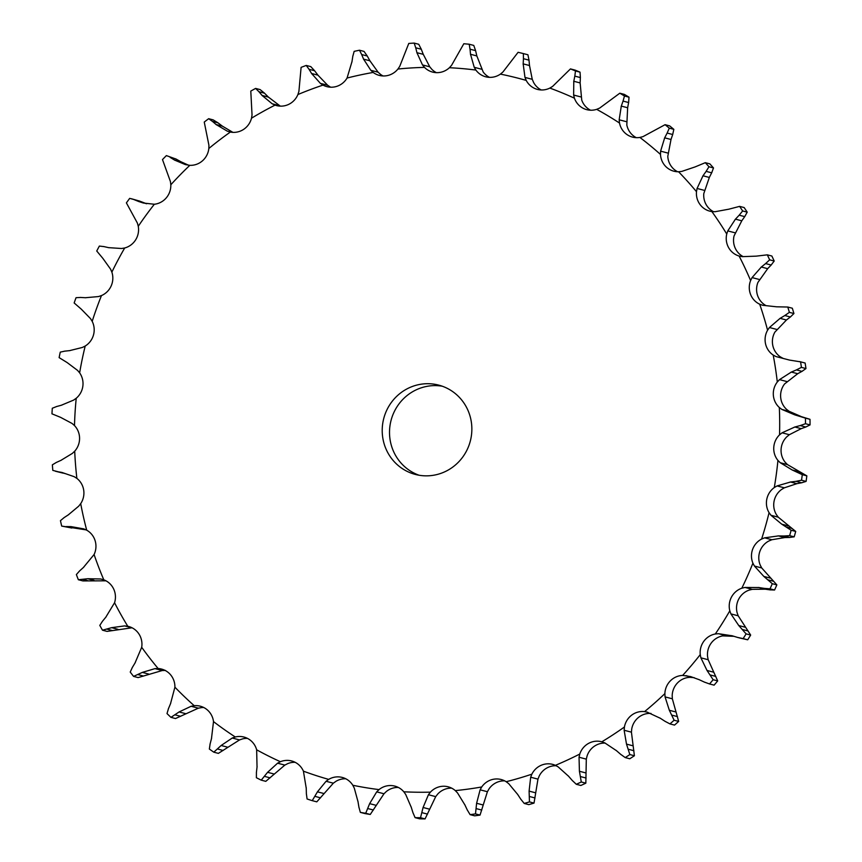 <?xml version="1.0" encoding="UTF-8"?>
<svg xmlns="http://www.w3.org/2000/svg" width="862" height="862" viewBox="0 0 862 862"><rect width="100%" height="100%" fill="white"/><g stroke="black" fill="none" stroke-linecap="round" stroke-linejoin="round"><path stroke-width="1.29" d="M314.598 70.749L310.794 66.622L306.247 65.437L309.038 69.294L314.598 70.749M318.261 75.576L314.264 70.307M308.79 68.885L311.85 73.906M306.247 65.437A388.342 376.306 -75.4 0 0 301.107 67.365L298.898 91.426L297.896 94.551A18.63 18.059 -75.4 0 1 288.458 104.485A18.63 18.059 -75.4 0 1 276.54 105.584A18.63 18.059 -75.4 0 1 275.053 105.121A363.182 351.933 -75.4 0 0 251.499 118.202A18.63 18.059 -75.4 0 1 243.547 129.429A18.63 18.059 -75.4 0 1 230.348 132.058A363.182 351.933 -75.4 0 0 208.83 148.49A18.63 18.059 -75.4 0 1 202.538 160.763A18.63 18.059 -75.4 0 1 189.823 165.332A363.182 351.933 -75.4 0 0 170.816 184.78A18.63 18.059 -75.4 0 1 166.312 197.829A18.63 18.059 -75.4 0 1 154.352 204.251A363.182 351.933 -75.4 0 0 138.265 226.286A18.63 18.059 -75.4 0 1 135.646 239.851A18.63 18.059 -75.4 0 1 124.699 247.976A363.182 351.933 -75.4 0 0 111.866 272.133A18.63 18.059 -75.4 0 1 111.187 285.904A18.63 18.059 -75.4 0 1 101.479 295.569A363.182 351.933 -75.4 0 0 92.191 321.343A18.63 18.059 -75.4 0 1 93.473 335.038A18.63 18.059 -75.4 0 1 85.209 346.028A363.182 351.933 -75.4 0 0 79.638 372.858A18.63 18.059 -75.4 0 1 82.849 386.187A18.63 18.059 -75.4 0 1 76.222 398.266A363.182 351.933 -75.4 0 0 74.498 425.58A18.63 18.059 -75.4 0 1 79.573 438.262A18.63 18.059 -75.4 0 1 74.714 451.182A363.182 351.933 -75.4 0 0 76.88 478.399A18.63 18.059 -75.4 0 1 83.7 490.155A18.63 18.059 -75.4 0 1 80.705 503.634A363.182 351.933 -75.4 0 0 86.706 530.184A18.63 18.059 -75.4 0 1 95.143 540.765A18.63 18.059 -75.4 0 1 94.087 554.525A363.182 351.933 -75.4 0 0 103.806 579.824A18.63 18.059 -75.4 0 1 113.665 589.005A18.63 18.059 -75.4 0 1 114.56 602.743A363.182 351.933 -75.4 0 0 127.781 626.275A18.63 18.059 -75.4 0 1 128.557 626.458A18.63 18.059 -75.4 0 1 138.857 633.861A18.63 18.059 -75.4 0 1 141.702 647.287A363.182 351.933 -75.4 0 0 158.134 668.524A18.63 18.059 -75.4 0 1 161.528 669.063A18.63 18.059 -75.4 0 1 170.202 674.353A18.63 18.059 -75.4 0 1 174.911 687.186A363.182 351.933 -75.4 0 0 194.23 705.698A18.63 18.059 -75.4 0 1 200.264 706.193A18.63 18.059 -75.4 0 1 207.009 709.641A18.63 18.059 -75.4 0 1 213.507 721.602A363.182 351.933 -75.4 0 0 235.272 736.978A18.63 18.059 -75.4 0 1 243.924 737.042A18.63 18.059 -75.4 0 1 248.515 738.971A18.63 18.059 -75.4 0 1 256.65 749.8A363.182 351.933 -75.4 0 0 280.409 761.717A18.63 18.059 -75.4 0 1 291.593 760.952A18.63 18.059 -75.4 0 1 293.823 761.696A18.63 18.059 -75.4 0 1 303.424 771.167A363.182 351.933 -75.4 0 0 328.67 779.388A18.63 18.059 -75.4 0 1 341.966 777.362A18.63 18.059 -75.4 0 1 342.246 777.427A18.63 18.059 -75.4 0 1 352.827 785.271A363.182 351.933 -75.4 0 0 379.032 789.603A18.63 18.059 -75.4 0 1 391.93 785.605A18.63 18.059 -75.4 0 1 394.807 786.101A18.63 18.059 -75.4 0 1 403.815 791.79A363.182 351.933 -75.4 0 0 430.418 792.146A18.63 18.059 -75.4 0 1 442.637 786.273A18.63 18.059 -75.4 0 1 448.154 786.812A18.63 18.059 -75.4 0 1 455.298 790.605A363.182 351.933 -75.4 0 0 481.729 786.963A18.63 18.059 -75.4 0 1 493.01 779.345A18.63 18.059 -75.4 0 1 501.145 779.517A18.63 18.059 -75.4 0 1 506.177 781.715A363.182 351.933 -75.4 0 0 531.865 774.173A18.63 18.059 -75.4 0 1 541.982 764.96A18.63 18.059 -75.4 0 1 552.671 764.378A18.63 18.059 -75.4 0 1 555.376 765.337A363.182 351.933 -75.4 0 0 579.781 754.045A18.63 18.059 -75.4 0 1 588.498 743.432A18.63 18.059 -75.4 0 1 601.611 741.74A18.63 18.059 -75.4 0 1 601.838 741.794A363.182 351.933 -75.4 0 0 624.433 727A18.63 18.059 -75.4 0 1 631.577 715.223A18.63 18.059 -75.4 0 1 644.571 711.613A363.182 351.933 -75.4 0 0 664.882 693.619A18.63 18.059 -75.4 0 1 670.291 680.926A18.63 18.059 -75.4 0 1 682.661 675.42A363.182 351.933 -75.4 0 0 700.256 654.614A18.63 18.059 -75.4 0 1 703.823 641.274A18.63 18.059 -75.4 0 1 715.309 633.99A363.182 351.933 -75.4 0 0 729.812 610.824A18.63 18.059 -75.4 0 1 731.461 597.118A18.63 18.059 -75.4 0 1 741.816 588.207A363.182 351.933 -75.4 0 0 752.914 563.177A18.63 18.059 -75.4 0 1 752.612 549.396A18.63 18.059 -75.4 0 1 761.609 539.052A363.182 351.933 -75.4 0 0 769.066 512.674A18.63 18.059 -75.4 0 1 766.814 499.13A18.63 18.059 -75.4 0 1 774.281 487.558A363.182 351.933 -75.4 0 0 777.933 460.416A18.63 18.059 -75.4 0 1 773.774 447.378A18.63 18.059 -75.4 0 1 779.539 434.847A363.182 351.933 -75.4 0 0 779.323 407.5A18.63 18.059 -75.4 0 1 773.354 395.249A18.63 18.059 -75.4 0 1 777.298 382.017A363.182 351.933 -75.4 0 0 773.203 355.058A18.63 18.059 -75.4 0 1 765.553 343.863A18.63 18.059 -75.4 0 1 767.579 330.211L769.443 327.517L780.099 318.347L786.446 320.007L774.884 332.118A18.63 18.059 -75.4 0 0 772.858 345.77A18.63 18.059 -75.4 0 0 780.509 356.965L783.299 358.473M330.663 87.191A18.63 18.059 -75.4 0 1 330.318 87.019L327.646 85.252L317.927 75.145L311.591 73.486L320.373 83.355L323.013 85.112A18.63 18.059 -75.4 0 0 326.903 86.642A18.63 18.059 -75.4 0 0 336.331 86.491A18.63 18.059 -75.4 0 0 347.063 78.043L351.976 61.622M383.062 75.953A18.63 18.059 -75.4 0 1 380.498 74.347L378.106 72.203L369.917 60.793L363.581 59.133L370.822 70.296L373.181 72.44A18.63 18.059 -75.4 0 0 379.302 75.403A18.63 18.059 -75.4 0 0 386.133 75.802A18.63 18.059 -75.4 0 0 397.921 69.035L399.752 66.32L408.771 43.434A388.342 376.306 -75.4 0 1 414.202 43.1L415.721 47.787L421.281 49.242L418.749 44.285L414.202 43.1M436.377 72.645A18.63 18.059 -75.4 0 1 431.819 69.294L429.761 66.816L423.274 54.338L416.928 52.69L422.477 64.909L424.503 67.387A18.63 18.059 -75.4 0 0 432.616 72.096A18.63 18.059 -75.4 0 0 436.818 72.656A18.63 18.059 -75.4 0 0 449.404 67.721L451.591 65.296L463.81 43.746A388.342 376.306 -75.4 0 1 469.219 44.231L470.027 49.188L475.587 50.632L473.766 45.417L469.219 44.231M489.476 77.354A18.63 18.059 -75.4 0 1 483.183 71.966L476.848 55.933L470.512 54.274L474.229 67.301L475.878 70.059A18.63 18.059 -75.4 0 0 485.715 76.793A18.63 18.059 -75.4 0 0 487.278 77.127A18.63 18.059 -75.4 0 0 500.413 74.11L502.912 72.031L518.094 52.302A388.342 376.306 -75.4 0 1 523.363 53.584L523.439 58.691L528.999 60.146L527.921 54.769L523.363 53.584M541.217 89.96A18.63 18.059 -75.4 0 1 533.524 82.31L532.253 79.315L529.516 65.534L523.169 63.874L524.98 77.408L526.208 80.403A18.63 18.059 -75.4 0 0 536.466 89.12A18.63 18.059 -75.4 0 0 537.457 89.411A18.63 18.059 -75.4 0 0 549.848 88.086L552.617 86.405L570.461 68.906L575.019 70.091A388.342 376.306 -75.4 0 1 580.04 72.16L580.374 77.569L574.814 76.115L575.493 70.964A388.342 376.306 -75.4 0 0 570.461 68.906M590.513 110.207A18.63 18.059 -75.4 0 1 581.742 100.089L580.137 82.924L573.79 81.276L573.629 95.035L574.426 98.182A18.63 18.059 -75.4 0 0 583.315 108.364A18.63 18.059 -75.4 0 0 586.753 109.657A18.63 18.059 -75.4 0 0 596.676 109.345L599.65 108.084L619.81 93.204L624.357 94.389A388.342 376.306 -75.4 0 1 629.023 97.191L628.613 102.535L623.054 101.08L624.476 96.005A388.342 376.306 -75.4 0 0 619.81 93.204M636.296 137.661A18.63 18.059 -75.4 0 1 634.152 136.368A18.63 18.059 -75.4 0 1 626.814 124.947L627.644 107.75L621.297 106.101L619.164 119.796L619.509 123.04A18.63 18.059 -75.4 0 0 626.836 134.461A18.63 18.059 -75.4 0 0 632.536 137.112A18.63 18.059 -75.4 0 0 639.884 137.435L642.998 136.627L665.076 124.688L669.623 125.874A388.342 376.306 -75.4 0 1 673.836 129.354L672.694 134.515L667.134 133.06L669.289 128.158A388.342 376.306 -75.4 0 0 665.076 124.688M677.607 171.743A18.63 18.059 -75.4 0 1 673.405 168.758A18.63 18.059 -75.4 0 1 667.791 156.334L671.013 139.482L664.677 137.834L660.604 151.152L660.486 154.427A18.63 18.059 -75.4 0 0 666.1 166.851A18.63 18.059 -75.4 0 0 673.847 171.193A18.63 18.059 -75.4 0 0 678.556 171.754L681.745 171.419L695.041 166.937L705.299 162.681L709.846 163.866A388.342 376.306 -75.4 0 1 713.51 167.939L711.678 172.82L706.118 171.366L708.963 166.754A388.342 376.306 -75.4 0 0 705.299 162.681M713.553 211.718A18.63 18.059 -75.4 0 1 707.573 206.751A18.63 18.059 -75.4 0 1 703.791 193.594L709.34 177.443L702.993 175.783L697.067 188.455L696.485 191.687A18.63 18.059 -75.4 0 0 700.267 204.844A18.63 18.059 -75.4 0 0 709.792 211.158A18.63 18.059 -75.4 0 0 711.872 211.567L715.061 211.718L728.843 209.186L739.618 206.374L744.165 207.559A388.342 376.306 -75.4 0 1 747.214 212.149L744.736 216.631L739.176 215.188L742.656 210.964A388.342 376.306 -75.4 0 0 739.618 206.374M743.141 256.617A18.63 18.059 -75.4 0 1 735.922 249.538A18.63 18.059 -75.4 0 1 734.047 235.929L741.783 220.812L735.448 219.153L727.776 230.908L726.741 234.022A18.63 18.059 -75.4 0 0 728.616 247.631A18.63 18.059 -75.4 0 0 739.111 256.036L742.247 256.66L756.222 256.143L767.309 254.84L771.856 256.025A388.342 376.306 -75.4 0 1 774.205 261.024L771.156 265.033L765.596 263.578L769.658 259.839A388.342 376.306 -75.4 0 0 767.309 254.84M766.07 305.644A18.63 18.059 -75.4 0 1 757.838 296.216A18.63 18.059 -75.4 0 1 757.913 282.434L767.676 268.675L761.329 267.015L752.073 277.586L750.608 280.527A18.63 18.059 -75.4 0 0 750.522 294.308A18.63 18.059 -75.4 0 0 759.702 304.211L762.676 305.288M470.307 417.068A46.16 44.727 -75.4 0 0 438.683 385.109A46.16 44.727 -75.4 0 0 383.752 418.479A46.16 44.727 -75.4 0 0 415.376 474.445A46.16 44.727 -75.4 0 0 458.746 461.827A46.16 44.727 -75.4 0 0 470.307 417.068M786.801 381.532L779.517 379.625L791.359 372.061L797.706 373.72L784.603 383.924A18.63 18.059 -75.4 0 0 780.66 397.156A18.63 18.059 -75.4 0 0 786.629 409.407L789.172 411.325L781.888 409.428L779.323 407.5M789.355 434.707L782.071 432.799L794.861 427.002L801.207 428.662L789.355 434.707L786.855 436.754A18.63 18.059 -75.4 0 0 781.091 449.285A18.63 18.059 -75.4 0 0 785.239 462.323L787.48 464.607L780.196 462.7L777.933 460.416M784.355 487.817L777.071 485.92L790.54 482.009L796.876 483.668L784.355 487.817L781.586 489.465A18.63 18.059 -75.4 0 0 774.119 501.037A18.63 18.059 -75.4 0 0 776.371 514.582L778.257 517.178L770.973 515.282L769.066 512.674M771.889 539.731L764.605 537.834L778.472 535.905L784.819 537.565L771.889 539.731L768.926 540.959A18.63 18.059 -75.4 0 0 759.918 551.303A18.63 18.059 -75.4 0 0 760.219 565.084L761.706 567.939L754.422 566.043L752.914 563.177M752.224 589.349L744.94 587.442L758.926 587.539L765.273 589.199L752.224 589.349L749.132 590.114A18.63 18.059 -75.4 0 0 738.766 599.025A18.63 18.059 -75.4 0 0 737.118 612.731L738.184 615.791L730.901 613.895L729.812 610.824M733.939 636.307L722.625 635.897A18.63 18.059 -75.4 0 0 711.139 643.181A18.63 18.059 -75.4 0 0 707.562 656.521L708.176 659.721L700.892 657.825L700.256 654.614M694.233 677.683L689.977 677.327A18.63 18.059 -75.4 0 0 677.597 682.833A18.63 18.059 -75.4 0 0 672.188 695.526L672.338 698.791L665.055 696.895L664.882 693.619M651.015 713.434A18.63 18.059 -75.4 0 0 638.882 717.13A18.63 18.059 -75.4 0 0 631.738 728.907L631.426 732.161L624.142 730.265L624.433 727M605.178 743.087A18.63 18.059 -75.4 0 0 595.804 745.339A18.63 18.059 -75.4 0 0 587.087 755.942L586.311 759.131L579.038 757.235L579.781 754.045M556.216 765.736A18.63 18.059 -75.4 0 0 549.288 766.868A18.63 18.059 -75.4 0 0 539.181 776.08L537.963 779.129L530.68 777.222L531.865 774.173M504.701 780.864A18.63 18.059 -75.4 0 0 500.316 781.252A18.63 18.059 -75.4 0 0 489.034 788.87L487.407 791.715L480.123 789.818L481.729 786.963M451.699 788.159A18.63 18.059 -75.4 0 0 449.942 788.18A18.63 18.059 -75.4 0 0 437.724 794.053L435.709 796.628L428.425 794.732L430.418 792.146M398.352 787.459A18.63 18.059 -75.4 0 0 386.338 791.51L383.989 793.762L376.705 791.866L379.032 789.603M345.791 778.774A18.63 18.059 -75.4 0 0 335.986 781.295L333.346 783.181L326.062 781.284L328.67 779.388M295.138 762.31A18.63 18.059 -75.4 0 0 287.725 763.624L284.848 765.1L277.564 763.204L280.409 761.717M247.469 738.389A18.63 18.059 -75.4 0 0 242.588 738.885L239.539 739.93L232.255 738.023L235.272 736.978M203.809 707.54A18.63 18.059 -75.4 0 0 201.536 707.605L198.379 708.176L191.095 706.28L194.23 705.698M442.303 386.219A46.16 44.727 -75.4 0 0 391.057 420.387A46.16 44.727 -75.4 0 0 419.072 475.242M280.301 106.134L268.416 97.094L262.07 95.434L272.187 103.785L275.053 105.121M359.486 50.222L361.674 54.543L367.234 55.998L364.044 51.408L359.486 50.222A388.342 376.306 -75.4 0 0 354.153 51.364L352.773 56.45M352.86 55.933L351.901 62.139M361.49 54.09L363.775 59.597M255.605 88.42L258.934 91.738L264.494 93.193L260.152 89.605L255.605 88.42A388.342 376.306 -75.4 0 0 250.788 91.092L252.038 114.969L251.499 118.202M258.632 91.372L262.393 95.811M232.891 132.36L222.418 126.164L216.071 124.516L227.309 131.164L230.348 132.058M415.613 47.302L417.057 53.175M208.647 118.697L212.44 121.391L218 122.846L213.194 119.883L208.647 118.697A388.342 376.306 -75.4 0 0 204.251 122.059L208.916 145.225L208.83 148.49M212.084 121.079L216.448 124.828M188.584 165.235L180.934 161.754L174.587 160.095L185.352 164.588L189.823 165.332M469.995 48.681L470.566 54.791M166.377 155.602L176.085 159.071L166.377 155.602A388.342 376.306 -75.4 0 0 162.487 159.578L170.428 181.548L170.816 184.78M170.126 157.38L174.997 160.343M146.659 203.744L138.491 201.439L143.318 203.023L154.352 204.251M523.471 58.174L523.148 64.391M138.265 226.286L137.424 223.15L126.391 202.872A388.342 376.306 -75.4 0 1 129.688 198.368L139.666 201.105L131.283 198.713M133.675 199.478L138.944 201.611M108.558 247.642L121.553 248.504L124.699 247.976M574.922 75.608L573.693 81.793M111.866 272.133L110.584 269.17L102.858 258.363L96.738 251.004A388.342 376.306 -75.4 0 1 99.367 246.069L103.946 246.607M103.494 246.5L109.021 247.739M85.424 297.724L98.451 296.571L101.479 295.569M623.237 100.585L621.125 106.608M92.191 321.343L90.499 318.606L81.297 309.167L74.154 302.961A388.342 376.306 -75.4 0 1 76.05 297.692L80.694 297.455M80.22 297.433L85.898 297.756M69.574 350.64L82.343 347.461L85.209 346.028M667.393 132.586L664.43 138.308M79.638 372.858L77.58 370.412L67.107 362.546L59.122 357.622A388.342 376.306 -75.4 0 1 60.254 352.138L64.833 351.136M64.37 351.19L70.059 350.586M61.353 405.226L73.582 400.119L76.222 398.266M706.441 170.924L702.692 176.225M74.498 425.58L72.106 423.479L60.599 417.359L51.957 413.825A388.342 376.306 -75.4 0 1 52.302 408.243L56.72 406.498M56.256 406.627L61.827 405.108M60.943 460.351L72.354 453.412L74.714 451.182M739.553 214.789L735.081 219.551M65.307 473.626L52.808 470.383A388.342 376.306 -75.4 0 1 52.366 464.823L56.504 462.355M57.248 471.633L61.902 472.441L74.207 476.686L76.88 478.399M56.073 462.56L61.396 460.157M739.607 256.176L739.111 256.036A363.182 351.933 -75.4 0 1 750.608 280.527M68.346 514.829L78.69 506.188L80.705 503.634M766.027 263.244L760.909 267.36M86.168 529.893L61.676 526.079A388.342 376.306 -75.4 0 1 60.448 520.659L64.219 517.523M66.266 526.574L71.007 526.617L83.819 528.891L86.706 530.184M63.81 517.803L68.766 514.56M83.398 567.487L94.087 554.525M787.771 307.034A388.342 376.306 -75.4 0 1 789.387 312.346L784.819 315.524L790.379 316.979L793.934 313.542A388.342 376.306 -75.4 0 0 792.318 308.219L787.771 307.034L776.608 306.807L762.708 305.288M785.304 315.244L779.636 318.638M79.681 570.827L76.373 574.566A388.342 376.306 -75.4 0 0 78.356 579.738L87.709 578.725L100.746 578.984L103.806 579.824M79.315 571.172L83.776 567.153M103.343 579.663L100.746 578.984M105.789 617.224L114.56 602.743M801.412 367.374L805.97 368.559L801.994 371.36L796.434 369.906L801.412 367.374A388.342 376.306 -75.4 0 0 800.582 361.857L789.538 360.09L776.015 356.577L773.203 355.058M102.567 621.136L99.798 625.392A388.342 376.306 -75.4 0 0 102.492 630.197L111.661 627.665L124.634 625.898L127.781 626.275M102.244 621.534L106.123 616.826M805.13 363.042L799.58 361.577L805.13 363.042A388.342 376.306 -75.4 0 1 805.97 368.559M779.517 379.625L777.298 382.017M796.951 369.69L790.863 372.276M132.101 627.805L124.634 625.898M135.032 662.964L141.702 647.287M132.382 667.371L130.227 672.058A388.342 376.306 -75.4 0 0 133.578 676.401L142.338 672.392L154.966 668.632L158.134 668.524M132.123 667.813L135.312 662.522M805.496 423.727L810.043 424.912L805.754 427.024L800.195 425.569L805.496 423.727A388.342 376.306 -75.4 0 0 805.453 418.135L794.764 414.859L781.888 409.428M797.479 415.495L800.119 416.26M782.071 432.799L779.539 434.847M800.733 425.429L794.333 427.153M165.45 670.431L162.25 670.528L154.966 668.632M170.514 703.726L174.911 687.186M168.499 708.542L167.002 713.574A388.342 376.306 -75.4 0 0 170.956 717.356L179.091 711.947L191.095 706.28M168.295 709.017L170.719 703.252M801.541 480.22L806.089 481.405L801.585 482.785L796.025 481.33L801.541 480.22A388.342 376.306 -75.4 0 0 802.285 474.671L792.156 469.962L780.196 462.7M777.071 485.92L774.281 487.558M796.585 481.265L789.991 482.084M211.47 738.669L213.507 721.602M210.134 743.777L209.358 749.046A388.342 376.306 -75.4 0 0 213.808 752.181L221.135 745.49L232.255 738.023M210.016 744.283L211.61 738.152M789.635 535.647L794.182 536.832L789.57 537.446L784.011 535.992L789.635 535.647A388.342 376.306 -75.4 0 0 791.154 530.249L781.78 524.193L770.973 515.282M764.605 537.834L761.609 539.052M784.571 536.002L777.923 535.895M257.038 767.018L256.65 749.8M256.423 772.32L256.38 777.718A388.342 376.306 -75.4 0 0 261.24 780.153L267.586 772.309L277.564 763.204M256.37 772.858L257.102 766.49M770.025 588.821L774.582 590.007L769.96 589.856L764.4 588.401L770.025 588.821A388.342 376.306 -75.4 0 0 772.298 583.703L763.851 576.43L754.422 566.043M744.94 587.442L741.816 588.207M764.95 588.487L758.388 587.453M306.225 788.191L303.424 771.167M306.366 793.579L307.077 798.977A388.342 376.306 -75.4 0 0 312.238 800.658L317.442 791.833L326.062 781.284M306.387 794.117L306.225 787.652M737.613 637.427L743.141 638.613A388.342 376.306 -75.4 0 0 746.104 633.882L738.756 625.532L730.901 613.895M732.323 635.822L718.509 633.699L715.309 633.99M738.152 637.6L731.795 635.66M358.01 801.725L354.304 788.159L352.827 785.271M358.894 807.08L360.348 812.381A388.342 376.306 -75.4 0 0 365.714 813.265L369.647 803.643L376.705 791.866M358.991 807.619L357.924 801.186M704.232 682.036L709.545 683.965A388.342 376.306 -75.4 0 0 713.143 679.719L707.023 670.474L700.892 657.825M699.222 679.709L690.624 676.584L682.661 675.42M704.75 682.273L698.726 679.471M411.271 807.328L405.69 794.43L403.815 791.79M412.898 812.543L415.085 817.639A388.342 376.306 -75.4 0 0 420.516 817.715L423.08 807.489L428.425 794.732M413.07 813.071L411.12 806.81M664.968 721.278L669.957 723.908A388.342 376.306 -75.4 0 0 674.116 720.233L669.343 710.277L665.055 696.895M660.324 718.272L646.931 712.055M647.696 712.271L644.571 711.613M665.442 721.58L659.861 717.971M464.877 804.892L457.528 792.921L455.298 790.605M467.226 809.86L470.092 814.644A388.342 376.306 -75.4 0 0 475.49 813.9L476.611 803.276L480.123 789.818M467.463 810.355L464.65 804.397M620.64 754.304L625.23 757.59A388.342 376.306 -75.4 0 0 629.842 754.562L626.502 744.111L624.142 730.265M616.47 750.683L604.822 742.915L601.838 741.794M621.071 754.67L616.061 750.328M517.696 794.462L508.72 783.677L506.177 781.715M520.702 799.074L524.215 803.438A388.342 376.306 -75.4 0 0 529.462 801.897L529.096 791.111L530.68 777.222M521.014 799.537L517.394 794.01M572.217 780.422L576.301 784.291A388.342 376.306 -75.4 0 0 581.29 781.985L579.415 771.253L579.038 757.235M568.586 776.263L558.167 766.889L555.376 765.337M572.583 780.843L568.23 775.854M370.186 61.267L366.964 55.513M268.793 97.481L264.106 92.805M423.468 54.856L421.076 48.725M222.859 126.498L217.547 122.512M476.966 56.461L475.458 50.104M181.408 162.024L175.6 158.802M529.559 66.062L528.945 59.607M145.344 203.281L139.138 200.911M580.104 83.463L580.395 77.03M627.536 108.278L628.71 102.007M670.841 139.978L672.856 134.009M709.092 177.895L711.915 172.357M741.482 221.222L745.027 216.211M62.807 473.076L55.383 471.223M767.32 269.03L771.501 264.666M71.826 528.018L61.676 526.079M786.047 320.308L790.766 316.666M105.972 580.816L82.903 580.923L78.356 579.738M131.918 627.795L107.05 631.393L102.492 630.197M797.264 373.946L802.425 371.123M162.25 670.528L138.135 677.586L133.578 676.401M789.172 411.325L800.679 416.324M800.162 416.271L810 419.32A388.342 376.306 -75.4 0 1 810.043 424.912M800.744 428.823L806.207 426.862M198.379 708.176L175.503 718.542L170.956 717.356M787.48 464.607L806.843 475.856A388.342 376.306 -75.4 0 1 806.089 481.405M796.402 483.754L802.048 482.688M239.539 739.93L218.366 753.377L213.808 752.181M778.257 517.178L795.712 531.445A388.342 376.306 -75.4 0 1 794.182 536.832M784.334 537.576L790.034 537.435M284.848 765.1L265.798 781.338L261.24 780.153M761.706 567.939L776.845 584.889A388.342 376.306 -75.4 0 1 774.582 590.007M764.799 589.134L770.423 589.92M333.346 783.181L316.796 801.843L312.238 800.658M738.184 615.791L750.662 635.068A388.342 376.306 -75.4 0 1 747.699 639.798L738.896 637.794M383.989 793.762L370.261 814.461A388.342 376.306 -75.4 0 1 364.906 813.566L360.348 812.381M708.176 659.721L717.69 680.905A388.342 376.306 -75.4 0 1 714.102 685.15L709.545 683.965M435.709 796.628L425.074 818.9A388.342 376.306 -75.4 0 1 419.632 818.825L415.085 817.639M672.338 698.791L678.663 721.419A388.342 376.306 -75.4 0 1 674.515 725.093L669.957 723.908M487.407 791.715L480.048 815.086A388.342 376.306 -75.4 0 1 474.639 815.829L470.092 814.644M631.426 732.161L634.4 755.748A388.342 376.306 -75.4 0 1 629.777 758.775L625.23 757.59M537.963 779.129L534.02 803.093A388.342 376.306 -75.4 0 1 528.762 804.634L524.215 803.438M586.311 759.131L585.837 783.17A388.342 376.306 -75.4 0 1 580.848 785.476L576.301 784.291M575.493 70.964L580.04 72.16M624.476 96.005L629.023 97.191M669.289 128.158L673.836 129.354M708.963 166.754L713.51 167.939M742.656 210.964L747.214 212.149M769.658 259.839L774.205 261.024M77.354 528.266L71.007 526.617M789.387 312.346L793.934 313.542M94.055 580.385L87.709 578.725M88.549 580.902L82.989 579.458M117.997 629.325L111.661 627.665M112.62 630.607L107.06 629.152M148.673 674.052L142.338 672.392M143.545 676.056L137.974 674.601M805.453 418.135L810 419.32M798.503 471.611L792.156 469.962M185.438 713.607L179.091 711.947M180.632 716.3L175.072 714.846M802.285 474.671L806.843 475.856M802.834 473.54L797.275 472.085M788.127 525.852L781.78 524.193M227.482 747.149L221.135 745.49M223.118 750.468L217.558 749.013M791.154 530.249L795.712 531.445M792.103 528.46L786.543 527.016M770.197 578.079L763.851 576.43M273.933 773.968L267.586 772.309M270.086 777.836L264.526 776.382M772.298 583.703L776.845 584.889M773.742 581.322L768.171 579.878M745.102 627.191L738.756 625.532M323.789 793.493L317.442 791.833M320.535 797.824L314.975 796.369M746.104 633.882L750.662 635.068M743.141 638.613L747.699 639.798M748.119 630.995L742.559 629.54M713.37 672.123L707.023 670.474M365.714 813.265L370.261 814.461M375.994 805.302L369.647 803.643M373.386 810L367.826 808.556M713.143 679.719L717.69 680.905M715.794 676.411L710.234 674.957M675.689 711.937L669.343 710.277M420.516 817.715L425.074 818.9M429.427 809.138L423.08 807.489M427.52 814.116L421.96 812.661M674.116 720.233L678.663 721.419M677.446 716.602L671.886 715.148M632.848 745.77L626.502 744.111M475.49 813.9L480.048 815.086M482.957 804.936L476.611 803.276M481.783 810.064L476.223 808.621M629.842 754.562L634.4 755.748M633.904 750.716L628.344 749.261M585.761 772.912L579.415 771.253M529.462 801.897L534.02 803.093M535.442 792.771L529.096 791.111M535.022 797.953L529.451 796.499M581.29 781.985L585.837 783.17M586.085 778.03L580.525 776.576M323.013 85.112A363.182 351.933 -75.4 0 0 297.896 94.551M327.646 85.252L320.373 83.355M373.181 72.44A363.182 351.933 -75.4 0 0 347.063 78.043M424.503 67.387A363.182 351.933 -75.4 0 0 397.921 69.035M475.878 70.059A363.182 351.933 -75.4 0 0 449.404 67.721M526.208 80.403A363.182 351.933 -75.4 0 0 500.413 74.11M574.426 98.182A363.182 351.933 -75.4 0 0 549.848 88.086M619.509 123.04A363.182 351.933 -75.4 0 0 596.676 109.345M660.486 154.427A363.182 351.933 -75.4 0 0 639.884 137.435M696.485 191.687A363.182 351.933 -75.4 0 0 678.556 171.754M726.741 234.022A363.182 351.933 -75.4 0 0 711.872 211.567M767.579 330.211A363.182 351.933 -75.4 0 0 767.471 329.79A363.182 351.933 -75.4 0 0 759.702 304.211M279.471 105.681L272.187 103.785M378.106 72.203L370.822 70.296M231.339 132.22L227.309 131.164M429.761 66.816L422.477 64.909M481.513 69.197L474.229 67.301M532.253 79.315L524.98 77.408M580.913 96.932L573.629 95.035M626.448 121.693L619.164 119.796M667.888 153.059L660.604 151.152M704.351 190.362L697.067 188.455M735.06 232.805L727.776 230.908M759.357 279.493L752.073 277.586M776.727 329.424L769.443 327.517M725.782 635.596L718.509 633.699M693.134 677.5L685.85 675.603"/></g></svg>
